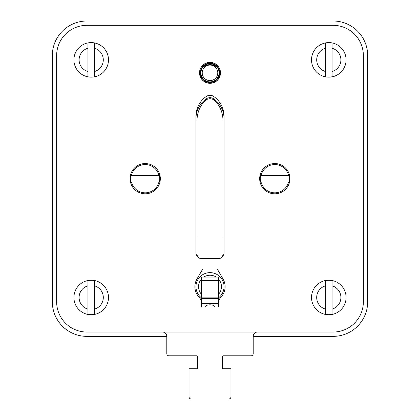 <?xml version="1.0" encoding="UTF-8"?>
<svg xmlns="http://www.w3.org/2000/svg" width="420" height="420" viewBox="0 0 420 420"><rect width="100%" height="100%" fill="white"/><g stroke="black" fill="none" stroke-linecap="round" stroke-linejoin="round"><path stroke-width="0.63" d="M52.322 301.802A34.561 34.561 0 0 0 86.882 336.362L166.798 336.362L166.798 353.64A2.158 2.158 0 0 0 168.961 355.798L196.822 355.798A0.866 0.866 0 0 1 197.689 356.664L197.689 367.894A0.866 0.866 0 0 1 196.822 368.76L189.047 368.76L189.047 396.842A2.158 2.158 0 0 0 191.21 399L228.79 399A2.158 2.158 0 0 0 230.953 396.842L230.953 368.76L223.178 368.76A0.866 0.866 0 0 1 222.311 367.894L222.311 356.664A0.866 0.866 0 0 1 223.178 355.798L251.039 355.798A2.158 2.158 0 0 0 253.202 353.64L253.202 336.362L333.118 336.362A34.561 34.561 0 0 0 367.679 301.802L367.679 55.561A34.561 34.561 0 0 0 333.118 21L86.882 21A34.561 34.561 0 0 0 52.322 55.561L52.322 301.802M56.642 55.561L56.642 301.802A30.24 30.24 0 0 0 86.882 332.042L333.118 332.042A30.24 30.24 0 0 0 363.358 301.802L363.358 55.561A30.24 30.24 0 0 0 333.118 25.321L86.882 25.321A30.24 30.24 0 0 0 56.642 55.561L56.642 301.802M224.039 118.634A24.113 24.113 0 0 0 213.701 98.842A6.479 6.479 0 0 0 206.299 98.842A24.113 24.113 0 0 0 195.962 118.634M217.728 68.087A10.369 10.369 0 0 0 202.272 68.087M86.882 332.042L162.482 332.042A4.321 4.321 0 0 1 166.798 336.362M333.118 25.321L86.882 25.321M363.358 301.802L363.358 55.561M253.202 353.64L253.202 336.362A4.321 4.321 0 0 1 257.518 332.042L333.118 332.042M222.437 256.342A4.321 4.321 0 0 0 224.039 252.982L224.039 116.256A24.113 24.113 0 0 0 213.701 96.464A6.479 6.479 0 0 0 206.299 96.464A24.113 24.113 0 0 0 195.962 116.256L195.962 252.982A4.321 4.321 0 0 0 197.563 256.342M199.631 72.839A10.369 10.369 0 0 0 210 83.207A10.369 10.369 0 0 0 220.369 72.839A10.369 10.369 0 0 0 210 62.47A10.369 10.369 0 0 0 199.631 72.839M222.311 356.664A0.866 0.866 0 0 1 223.178 355.798M223.178 368.76A0.866 0.866 0 0 1 222.311 367.894M230.953 368.76L230.953 396.842M228.79 399L191.21 399M197.689 367.894A0.866 0.866 0 0 1 196.822 368.76M168.961 355.798L196.822 355.798A0.866 0.866 0 0 1 197.689 356.664M222.962 237.001L222.962 254.279A4.321 4.321 0 0 1 218.642 258.599L201.359 258.599A4.321 4.321 0 0 1 197.038 254.279L197.038 237.001M197.038 120.362A28.082 28.082 0 0 1 203.469 102.48L204.335 101.43A7.345 7.345 0 0 1 215.665 101.43L216.531 102.48A28.082 28.082 0 0 1 222.962 120.362M218.642 302.988L218.757 301.586A8.642 8.642 0 0 1 220.999 297.056A15.12 15.12 0 0 0 223.094 279.121L217.234 268.968L202.766 268.968L196.907 279.121A15.12 15.12 0 0 0 199.001 297.056A8.642 8.642 0 0 1 201.243 301.586L201.359 302.988M201.359 303.928L218.642 303.928L218.642 306.983L214.321 306.91C214.951 304.138 205.049 304.138 205.679 306.91L201.359 306.983L201.359 277.084L218.642 277.084L218.642 297.859L201.359 297.859M218.642 303.109L218.642 301.586M201.359 301.586L201.359 303.109M218.642 303.928L218.642 297.859M218.642 297.748A14.038 14.038 0 0 0 210 272.638A14.038 14.038 0 0 0 201.359 297.748M218.642 283.915A9.072 9.072 0 0 1 218.642 289.448M201.359 289.448A9.072 9.072 0 0 1 201.359 283.915M220.474 72.839A10.474 10.474 0 0 1 210 83.317A10.474 10.474 0 0 1 199.526 72.839A10.474 10.474 0 0 1 210 62.365A10.474 10.474 0 0 1 220.474 72.839M219.613 72.839A9.613 9.613 0 0 1 210 82.451A9.613 9.613 0 0 1 200.387 72.839A9.613 9.613 0 0 1 210 63.226A9.613 9.613 0 0 1 219.613 72.839M219.072 72.839A9.072 9.072 0 0 1 210 81.911A9.072 9.072 0 0 1 200.928 72.839A9.072 9.072 0 0 1 210 63.767A9.072 9.072 0 0 1 219.072 72.839M94.463 280.586L94.463 285.831L94.463 280.586A17.21 17.21 0 0 0 87.938 280.586L87.938 314.375A17.21 17.21 0 0 0 94.463 314.375L94.463 309.131L94.463 314.375M91.198 280.198A17.278 17.278 0 0 0 73.92 297.481A17.278 17.278 0 0 0 91.198 314.758A17.278 17.278 0 0 0 108.481 297.481A17.278 17.278 0 0 0 91.198 280.198A17.278 17.278 0 0 0 73.92 297.481A17.278 17.278 0 0 0 91.198 314.758A17.278 17.278 0 0 0 108.481 297.481A17.278 17.278 0 0 0 91.198 280.198M87.938 314.375L87.938 309.131A12.096 12.096 0 0 1 87.938 285.831L87.938 280.586M94.463 285.831L94.463 309.131A12.096 12.096 0 0 0 94.463 285.831M332.062 42.987L332.062 48.232L332.062 42.987A17.21 17.21 0 0 0 325.537 42.987L325.537 76.776A17.21 17.21 0 0 0 332.062 76.776L332.062 71.526L332.062 76.776M328.802 42.599A17.278 17.278 0 0 0 311.519 59.882A17.278 17.278 0 0 0 328.802 77.159A17.278 17.278 0 0 0 346.08 59.882A17.278 17.278 0 0 0 328.802 42.599A17.278 17.278 0 0 0 311.519 59.882A17.278 17.278 0 0 0 328.802 77.159A17.278 17.278 0 0 0 346.08 59.882A17.278 17.278 0 0 0 328.802 42.599M325.537 76.776L325.537 71.526A12.096 12.096 0 0 1 325.537 48.232L325.537 42.987M332.062 48.232L332.062 71.526A12.096 12.096 0 0 0 332.062 48.232M332.062 280.586L332.062 285.831L332.062 280.586A17.21 17.21 0 0 0 325.537 280.586L325.537 314.375A17.21 17.21 0 0 0 332.062 314.375L332.062 309.131L332.062 314.375M328.802 280.198A17.278 17.278 0 0 0 311.519 297.481A17.278 17.278 0 0 0 328.802 314.758A17.278 17.278 0 0 0 346.08 297.481A17.278 17.278 0 0 0 328.802 280.198A17.278 17.278 0 0 0 311.519 297.481A17.278 17.278 0 0 0 328.802 314.758A17.278 17.278 0 0 0 346.08 297.481A17.278 17.278 0 0 0 328.802 280.198M325.537 314.375L325.537 309.131A12.096 12.096 0 0 1 325.537 285.831L325.537 280.586M332.062 285.831L332.062 309.131A12.096 12.096 0 0 0 332.062 285.831M94.463 42.987L94.463 48.232L94.463 42.987A17.21 17.21 0 0 0 87.938 42.987L87.938 76.776A17.21 17.21 0 0 0 94.463 76.776L94.463 71.526L94.463 76.776M91.198 42.599A17.278 17.278 0 0 0 73.92 59.882A17.278 17.278 0 0 0 91.198 77.159A17.278 17.278 0 0 0 108.481 59.882A17.278 17.278 0 0 0 91.198 42.599A17.278 17.278 0 0 0 73.92 59.882A17.278 17.278 0 0 0 91.198 77.159A17.278 17.278 0 0 0 108.481 59.882A17.278 17.278 0 0 0 91.198 42.599M87.938 76.776L87.938 71.526A12.096 12.096 0 0 1 87.938 48.232L87.938 42.987M94.463 48.232L94.463 71.526A12.096 12.096 0 0 0 94.463 48.232M289.921 178.678A15.12 15.12 0 0 1 274.801 193.798A15.12 15.12 0 0 1 259.681 178.678A15.12 15.12 0 0 1 274.801 163.559A15.12 15.12 0 0 1 289.921 178.678M288.556 175.418L288.981 175.418A14.553 14.553 0 0 1 288.981 181.944L288.556 181.944A14.138 14.138 0 0 1 261.046 181.944L260.615 181.944A14.553 14.553 0 0 1 260.615 175.418L288.556 175.418A14.138 14.138 0 0 0 261.046 175.418M261.046 181.944L288.556 181.944M160.319 178.678A15.12 15.12 0 0 1 145.199 193.798A15.12 15.12 0 0 1 130.079 178.678A15.12 15.12 0 0 1 145.199 163.559A15.12 15.12 0 0 1 160.319 178.678M158.954 175.418L159.385 175.418A14.553 14.553 0 0 1 159.385 181.944L158.954 181.944A14.138 14.138 0 0 1 131.444 181.944L131.019 181.944A14.553 14.553 0 0 1 131.019 175.418L158.954 175.418A14.138 14.138 0 0 0 131.444 175.418M131.444 181.944L158.954 181.944M201.359 298.064L218.642 298.064M218.642 298.053L201.359 298.053M201.359 298.62L218.642 298.62M201.359 298.904L218.642 298.904M201.359 303.539L218.642 303.539M201.359 280.912L218.642 280.912M201.359 280.691L218.642 280.691M218.642 279.169A11.45 11.45 0 0 1 218.642 294.189M201.359 294.189A11.45 11.45 0 0 1 201.359 279.169M216.248 277.084A11.45 11.45 0 0 0 203.753 277.084M218.642 284.083A9.02 9.02 0 0 1 218.642 289.275M201.359 289.275A9.02 9.02 0 0 1 201.359 284.083M219.487 72.839A9.487 9.487 0 0 0 210 63.357A9.487 9.487 0 0 0 200.513 72.839A9.487 9.487 0 0 0 210 82.325A9.487 9.487 0 0 0 219.487 72.839M217.775 72.839A7.775 7.775 0 0 1 210 80.614A7.775 7.775 0 0 1 202.225 72.839A7.775 7.775 0 0 1 210 65.063A7.775 7.775 0 0 1 217.775 72.839"/></g></svg>
